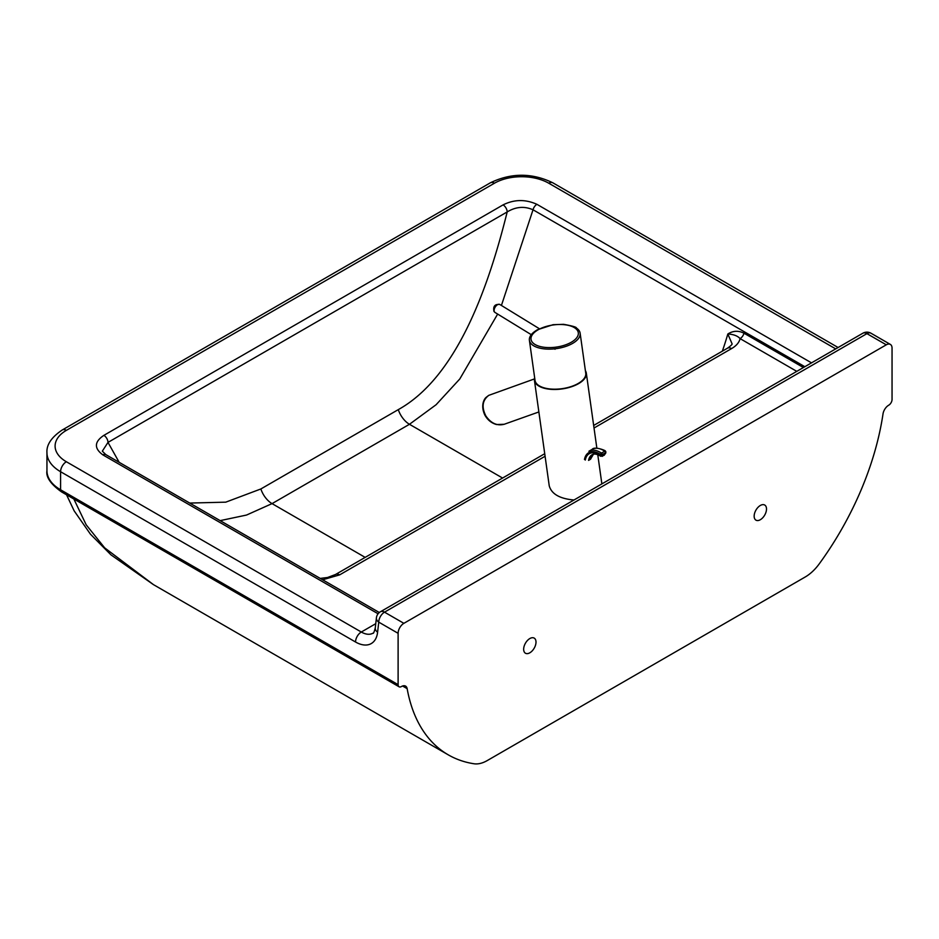 <?xml version="1.0" encoding="UTF-8"?>
<svg xmlns="http://www.w3.org/2000/svg" width="939" height="939" viewBox="0 0 939 939"><rect width="100%" height="100%" fill="white"/><g stroke="black" fill="none" stroke-linecap="round" stroke-linejoin="round"><path stroke-width="1.41" d="M523.657 649.236A8.733 5.035 -60 0 1 527.472 640.457A8.733 5.035 -60 0 1 534.197 638.109A8.733 5.035 -60 0 1 536.005 642.112A8.733 5.035 -60 0 1 532.19 650.891A8.733 5.035 -60 0 1 525.464 653.239A8.733 5.035 -60 0 1 523.657 649.236M754.158 516.157A8.733 5.035 -60 0 1 757.973 507.377A8.733 5.035 -60 0 1 764.698 505.029A8.733 5.035 -60 0 1 766.506 509.032A8.733 5.035 -60 0 1 762.691 517.812A8.733 5.035 -60 0 1 755.965 520.159A8.733 5.035 -60 0 1 754.158 516.157M402.561 685.998L407.15 688.651A8.146 4.707 120 0 0 405.566 686.092A8.146 4.707 120 0 0 401.493 686.503L401.411 686.55A4.66 2.688 -60 0 1 399.075 686.773A4.66 2.688 -60 0 1 398.113 684.648L398.113 633.32A8.146 4.707 -60 0 1 403.876 623.332L886.287 344.813A8.146 4.707 -60 0 1 890.36 344.413A8.146 4.707 -60 0 1 892.05 348.146L892.05 399.474A4.66 2.688 -60 0 1 888.752 405.178L888.681 405.225A8.146 4.707 120 0 0 883.012 413.923A216.498 124.993 120 0 1 819.219 563.893A34.931 20.165 -60 0 1 805.239 576.98L487.247 760.567A34.931 20.165 -60 0 1 474.054 763.771A210.982 121.812 120 0 1 448.279 754.85L153.456 584.633L104.652 547.836L86.177 524.784L73.852 499.008M407.15 688.651A210.982 121.812 120 0 0 448.279 754.85M811.519 362.865L536.92 204.326C525.441 199.15 514.161 199.338 503.069 204.89A5.822 3.357 60 0 1 507.189 211.932C488.01 289.235 456.284 377.419 398.289 409.627L260.866 488.961L225.747 502.165L189.725 503.058M119.171 462.317L107.997 442.398L507.189 211.932C515.781 206.721 524.396 205.993 533.023 209.784L804.852 366.715M102.903 454.899A5.822 3.357 -60 0 1 105.814 454.605L102.316 451.178L107.997 442.398A5.822 3.357 60 0 0 103.889 435.356C94.276 441.776 93.947 448.29 102.903 454.899L378.088 613.777M220.16 520.629L246.523 515.053L272.052 503.621L409.463 424.287L436.107 404.721L459.781 378.98L497.658 314.072M501.426 305.457L533.023 209.784A5.822 3.357 120 0 1 536.92 204.326M803.432 367.536L743.981 333.204C738.43 330.422 733.042 330.681 727.831 334.002L732.068 343.803C732.373 344.331 730.847 345.798 727.49 348.193L727.49 348.193A8.146 4.707 -120 0 1 731.563 348.592C736.34 345.822 739.193 342.5 740.096 338.627L796.788 371.363M320.234 578.401L327.582 577.485L335.54 574.48A8.146 4.707 60 0 1 339.625 574.879L545.09 456.26M722.337 351.163A215.9 124.652 -60 0 0 727.831 334.002C733.512 334.319 737.596 335.857 740.096 338.627A5.822 3.357 -60 0 0 743.981 333.204M585.396 370.682A26.198 12.266 172 0 1 586.323 373.147A26.198 12.266 172 0 1 578.624 383.605A26.198 12.266 172 0 1 551.134 389.356A26.198 12.266 172 0 1 534.444 380.436A26.198 12.266 172 0 1 534.667 377.807M601.864 483.902L597.779 454.758M536.932 330.07A25.611 11.996 -8 0 0 531.568 334.331A25.611 11.996 -8 0 0 529.396 340.294A25.611 11.996 -8 0 0 545.723 349.015A25.611 11.996 -8 0 0 572.602 343.404A25.611 11.996 -8 0 0 580.126 333.169A25.611 11.996 -8 0 0 576.405 328.04C576.71 327.171 572.438 325.927 563.588 324.319L553.048 324.706L537.167 329.847L531.568 334.331M529.396 340.294L535.019 380.354A25.611 11.996 -8 0 0 551.346 389.075A25.611 11.996 -8 0 0 578.224 383.452A25.611 11.996 -8 0 0 585.748 373.229L580.126 333.169M534.444 380.436L549.233 485.803C551.51 494.008 559.761 498.738 573.987 500.006M538.869 411.951L504.231 424.264C497.118 426.071 491.015 423.325 485.909 416.036C481.39 407.115 482.364 400.214 488.832 395.331L534.432 378.933M605.35 453.607A1.162 0.786 10.2 0 0 605.69 453.173L605.843 452.316A1.162 0.786 -169.8 0 1 605.502 452.751L604.376 454.934A1.162 0.669 60 0 1 603.718 455.309M601.864 456.154L600.432 455.345A1.162 0.786 10.2 0 0 602.063 455.509L602.216 454.652A1.162 0.786 -169.8 0 1 600.584 454.488L600.432 455.345L601.864 456.154A1.162 0.669 -120 0 0 602.732 455.885L602.063 455.509M46.95 470.768C45.847 477.118 50.718 484.16 61.551 491.907A4.66 2.688 -60 0 1 60.589 489.782A46.574 26.891 180 0 1 46.95 470.768L46.95 452.704A46.574 26.891 0 0 0 60.589 471.718L355.541 642.006A31.433 18.146 -120 0 0 377.607 632.205L378.746 622.134L398.113 633.32M398.113 684.648L60.589 489.782L60.589 471.718A8.146 4.707 -60 0 1 66.352 461.742A38.417 22.184 180 0 1 66.352 430.367L494.43 183.222A38.417 22.184 180 0 1 548.763 183.222A8.146 4.707 -60 0 1 552.836 182.812C532.014 172.741 511.18 172.741 490.358 182.812A8.146 4.707 60 0 1 494.43 183.222M594.023 428.008L731.563 348.592M322.629 579.786L339.625 574.879M490.358 182.812L62.279 429.968A8.146 4.707 60 0 1 66.352 430.367M548.763 183.222L835.722 348.897M355.541 642.006A8.146 4.707 -60 0 1 361.304 632.029L66.352 461.742M377.607 632.205A8.146 5.247 -173.5 0 1 375.271 627.968C374.168 632.088 373.393 633.825 372.947 633.179A23.287 13.439 60 0 1 361.304 632.029L375.753 623.684M403.876 623.332L384.509 612.158A8.146 4.707 -60 0 0 378.746 622.134A8.146 5.247 -173.5 0 1 376.41 617.885L375.271 627.968M862.847 333.228A8.146 4.707 60 0 1 866.92 333.638A8.146 4.707 -60 0 1 870.993 333.228A8.146 8.146 0 0 0 862.847 333.228L380.436 611.747A8.146 8.146 0 0 0 376.41 617.885M886.287 344.813L866.92 333.638L384.509 612.158A8.146 4.707 -120 0 0 380.436 611.747M502.576 478.045L409.463 424.287A17.465 10.083 -120 0 1 398.289 409.627M365.165 557.379L272.052 503.621A17.465 10.083 -120 0 1 260.866 488.961M503.069 204.89L103.889 435.356M105.814 454.605L379.321 612.521M571.288 342.254A23.862 11.174 172 0 1 537.789 345.787A23.862 11.174 172 0 1 538.047 329.835A23.862 11.174 172 0 1 571.546 326.303A23.862 11.174 172 0 1 571.288 342.254M531.274 334.683L494.97 312.429A4.66 2.606 -58.5 0 1 494.466 311.924A4.66 2.606 -58.5 0 1 495.534 306.572A4.66 2.606 -58.5 0 1 499.841 304.494L539.338 328.709M592.216 449.335A22.7 13.099 60 0 1 604.763 451.201L601.465 453.103A22.7 13.099 -120 0 0 588.917 451.236L592.216 449.335C594.258 446.084 606.371 450.638 605.338 451.143A1.162 0.622 123.6 0 1 605.526 451.636A1.162 0.786 -169.8 0 1 605.843 452.316A1.162 1.162 0 0 0 605.338 451.143A1.162 0.622 123.6 0 0 604.763 451.201A1.162 0.669 60 0 1 605.502 452.751L602.216 454.652A1.162 0.669 -120 0 0 601.465 453.103A1.162 0.622 123.6 0 0 600.584 454.488A21.538 12.43 60 0 0 584.481 459.476M604.376 454.934L602.732 455.885M592.873 454.394A17.935 10.352 -120 0 0 590.208 459.441L588.565 460.392A17.935 10.352 60 0 1 592.063 454.758C594.07 453.467 596.958 453.971 600.737 456.295L604.153 455.298L605.69 453.173M593.706 453.807L590.889 458.561A2.324 1.573 -169.8 0 1 590.208 459.441M600.432 455.345A20.271 11.702 -120 0 0 585.302 460.051M61.551 491.907L399.075 686.773M66.552 494.794L74.158 510.863L90.461 534.197L110.955 554.843L153.456 584.645M838.104 347.512L552.836 182.812M62.279 429.968C51.481 437.21 46.375 444.793 46.95 452.704M890.36 344.413L870.993 333.228M335.54 574.48L544.726 453.713M593.671 425.449L727.49 348.193M596.852 448.161L586.323 373.147M494.97 312.429L493.973 311.431C492.952 306.255 494.912 303.943 499.841 304.494M555.043 349.261L554.386 348.862M488.703 395.389L486.32 397.22C484.09 398.84 480.345 405.578 484.888 415.144C487.623 420.015 491.52 423.149 496.567 424.545L504.231 424.264M487.752 419.17L484.665 414.709"/></g></svg>
